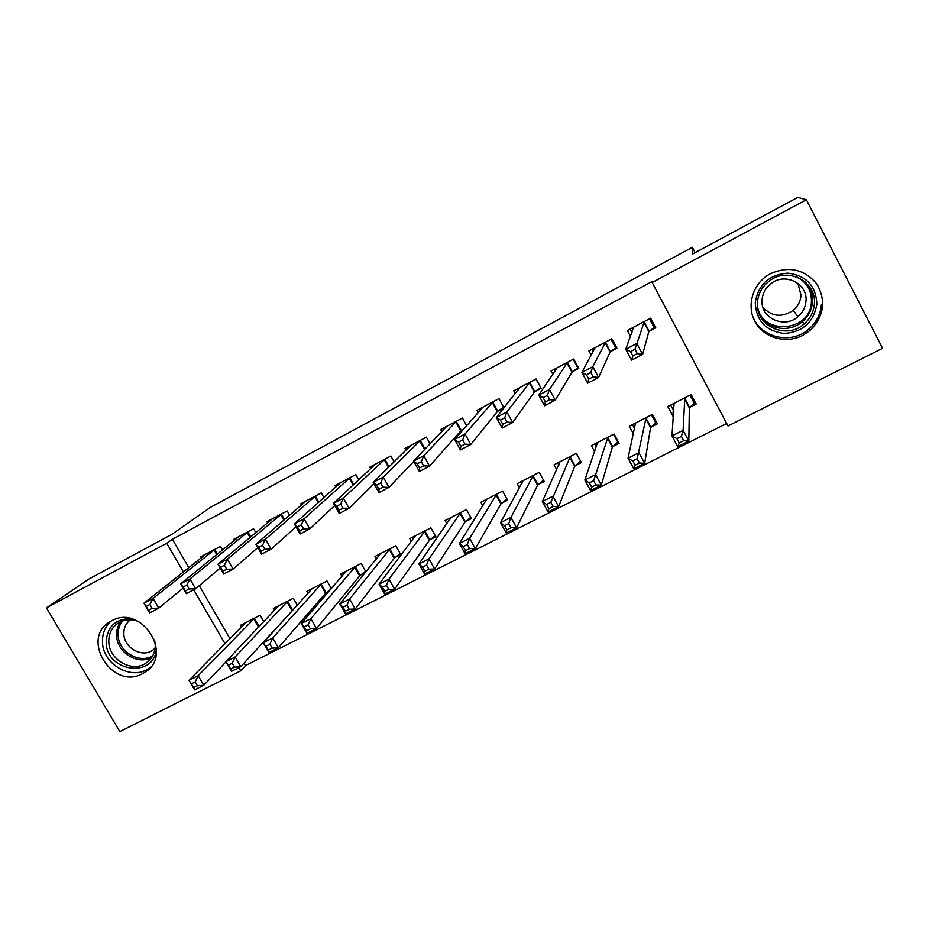 <?xml version="1.0" encoding="UTF-8"?>
<svg xmlns="http://www.w3.org/2000/svg" width="929" height="929" viewBox="0 0 929 929"><rect width="100%" height="100%" fill="white"/><g stroke="black" fill="none" stroke-linecap="round" stroke-linejoin="round"><path stroke-width="1.39" d="M111.538 620.874C141.301 603.432 174.478 655.212 144.738 672.375L142.567 673.63C112.177 690.909 79.511 637.735 110.679 621.35L111.538 620.874M770.664 273.567C789.046 265.764 804.433 269.224 816.835 283.972C826.287 300.682 824.093 316.139 810.239 330.318L802.726 335.392C786.131 344.009 764.544 338.133 755.579 322.665C746.393 307.313 751.805 285.586 767.586 275.379L770.664 273.567M244.048 663.039L245.5 665.547L726.675 423.45M245.5 665.547L240.739 670.831L119.829 731.599L46.45 607.856L166.744 543.244L183.431 572.009M882.55 348.282L727.999 425.958L652.181 282.532L806.372 199.712L882.55 348.282M46.45 607.856L89.219 578.86L171.853 534.372L210.36 507.397L692.349 247.288L695.147 252.642M297.338 605.22L293.343 598.241L273.358 608.472L274.485 610.434M293.75 609.169L292.867 609.621M255.858 532.712L253.617 528.787L233.678 539.354L234.305 540.457M365.921 571.927L361.172 563.52L340.629 574.029L341.953 576.363M365.283 572.717L360.557 575.121M323.942 497.619L321.271 492.893L300.775 503.762L301.519 505.074M430.15 539.656L435.864 536.741L430.893 527.811L409.77 538.634L411.373 541.491M394.14 461.887L390.854 455.988L369.777 467.159L370.671 468.773M501.718 503.17L507.594 500.174L502.601 491.104L480.874 502.229L482.894 505.875M466.695 425.796L462.421 418.015L440.729 429.523L441.867 431.579M463.699 429.198L461.597 430.301M575.341 465.65L581.391 462.561L576.386 453.329L554.032 464.779L556.75 469.772M535.092 391.492L541.131 388.299L536.068 378.951L513.749 390.795L515.281 393.606M651.124 427.015L657.36 423.845L652.332 414.439L629.316 426.225L633.485 433.994M610.748 351.534L616.972 348.247L611.886 338.737L588.905 350.918L591.25 355.296M652.181 282.532L652.657 281.197L172.353 539.273L188.842 567.735M199.259 585.711L229.997 638.769M649.417 331.107L655.735 327.774L650.637 318.171L627.319 330.55L630.512 336.542M689.852 407.274L696.181 404.057L691.153 394.57L667.788 406.53L672.817 415.96L673.595 415.565M572.647 371.658L578.767 368.418L573.692 358.989L551.048 371.008L552.906 374.433M612.954 446.466L619.097 443.342L614.081 434.029L591.401 445.641L594.699 451.738M503.994 407.831L498.978 398.622L476.972 410.293L478.284 412.673M503.89 407.97L498.083 411.036M538.263 484.543L544.231 481.501L539.226 472.35L517.198 483.637L519.508 487.864M430.104 443.853L426.376 437.141L404.998 448.475L406.008 450.286M465.673 521.541L471.479 518.591L466.497 509.591L445.072 520.554L446.861 523.77M358.768 479.828L355.819 474.568L335.032 485.588L335.845 487.04M395.115 557.505L400.747 554.636L395.789 545.787L374.956 556.459L376.408 559.026M289.651 515.258L287.212 510.962L266.995 521.68L267.68 522.888M331.363 588.638L327.02 580.997L306.767 591.367L307.975 593.503M329.261 591.076L326.485 592.493M222.554 549.968L220.475 546.368L200.803 556.796L201.396 557.818M263.824 621.675L260.132 615.242L240.414 625.345L241.459 627.156M193.731 589.764L225.05 643.785M238.869 667.603L240.739 670.831M692.349 247.288L692.279 254.186L797.744 197.401L806.372 199.712M172.353 539.273L166.744 543.244M673.304 410.026L672.817 415.96M654.573 325.591L654.097 327.531L649.464 318.798M632.022 332.489L630.187 329.029M654.097 327.531L648.837 331.63L642.636 354.367L631.557 360.185L625.74 349.281L633.59 327.217M630.536 351.592L625.74 349.281L636.818 343.44L642.636 354.367L637.329 353.635L634.983 349.246L630.536 351.592L632.87 355.97L637.329 353.635M644.331 321.527L634.983 349.246M631.557 360.185L632.87 355.97M670.657 405.056L673.931 411.21M689.968 395.173L694.207 403.174L694.195 400.329M674.071 403.314L671.981 435.933L683.082 430.324L688.819 441.089L689.341 407.901L694.207 403.174M683.721 440.706L688.819 441.089L677.717 446.686L671.981 435.933L676.962 438.639L679.262 442.959L683.721 440.706L681.421 436.386L676.962 438.639M681.421 436.386L683.082 430.324L684.824 397.809M679.262 442.959L677.717 446.686M616.148 346.714L615.672 347.829L611.038 339.178M593.283 351.58L592.04 349.258M615.672 347.829L610.121 352.068L598.59 377.464L587.697 383.178L581.891 372.39L595.083 347.643M586.443 374.793L581.891 372.39L592.783 366.653L598.59 377.464L593.143 376.837L590.809 372.494L586.443 374.793L588.765 379.125L593.143 376.837M605.662 342.035L592.783 366.653L590.809 372.494M587.697 383.178L588.765 379.125M578.14 367.245L577.792 367.838L573.181 359.268M555.345 370.857L554.45 369.196M577.792 367.838L571.962 372.227L555.275 400.178L544.557 405.799L538.762 395.127L557.145 367.768M543.07 397.612L538.762 395.127L549.48 389.472L555.275 400.178L549.713 399.644L547.378 395.348L543.07 397.612L545.404 401.897L549.713 399.644M567.573 362.24L549.48 389.472L547.378 395.348M544.557 405.799L545.404 401.897M632.463 424.623L634.67 428.745M651.496 414.88L655.723 422.8L655.955 421.232M635.506 423.055L628.05 458.171L638.966 452.644L644.691 463.304L650.555 427.665L655.723 422.8M639.466 463.014L644.691 463.304L633.775 468.808L628.05 458.171L632.777 460.947L635.076 465.22L639.466 463.014L637.166 458.729L632.777 460.947M637.166 458.729L646.108 417.632M635.076 465.22L633.775 468.808M594.815 443.899L596.406 446.837M613.57 434.296L617.797 442.146L618.017 441.333M597.498 442.518L584.84 480.026L595.57 474.603L601.295 485.159L612.339 447.139L617.797 442.146M595.942 484.95L601.295 485.159L590.554 490.558L584.84 480.026L589.334 482.883L591.634 487.121L595.942 484.95L593.643 480.711L589.334 482.883M593.643 480.711L607.949 437.164M591.634 487.121L590.554 490.558M755.265 302.599C758.25 284.495 769.107 274.67 787.85 273.149C806.418 275.553 816.08 285.923 816.846 304.271C813.618 322.409 802.702 332.129 784.076 333.453C765.751 331.003 756.148 320.726 755.265 302.599M814.373 304.004C816.823 281.94 788.57 266.82 770.257 280.326C762.488 285.865 758.203 293.25 757.437 302.459C755.01 325.824 786.352 340.304 804.142 323.954C810.274 318.589 813.688 311.947 814.373 304.004M797.953 283.38L801.019 295.352C800.519 301.321 797.941 306.303 793.296 310.286C781.986 317.788 771.86 316.789 762.918 307.278M762.059 299.986C762.639 292.972 765.868 287.328 771.732 283.066C785.818 272.406 807.87 284.019 805.989 301.159C805.455 307.394 802.761 312.585 797.895 316.754C784.111 329.145 760.189 317.904 762.059 299.986M751.549 312.028C756.264 336.437 790.149 346.436 809.101 328.82C816.498 322.212 820.609 314.06 821.445 304.387M156.351 648.279C155.155 678.693 106.057 672.41 106.185 642.078C107.125 626.796 115.277 618.958 130.652 618.563M138.793 621.617C131.663 618.888 125.009 619.225 118.831 622.627C112.072 626.912 108.728 633.23 108.798 641.591C108.763 659.52 131.883 673.002 145.888 663.178C152.147 658.916 155.271 652.785 155.259 644.807L154.586 639.884M155.097 648.349L152.495 650.416C141.626 657.976 123.778 647.536 123.847 633.671C123.778 627.807 125.961 623.185 130.397 619.794M110.853 621.246C105.093 626.657 102.306 633.52 102.492 641.823C102.469 664.13 131.268 680.841 148.628 668.543L150.591 667.138M540.62 387.347L535.859 379.055M518.068 390.075L517.407 388.845M540.469 387.556L534.361 392.073L512.669 422.521L502.136 428.048L496.353 417.481L519.752 387.602M500.429 420.047L496.353 417.481L506.886 411.919L512.669 422.521L506.99 422.068L504.668 417.818L500.429 420.047L502.752 424.286L506.99 422.068M530.029 382.156L506.886 411.919L504.668 417.818M502.136 428.048L502.752 424.286M481.396 409.143L480.885 408.226M503.588 407.065L497.305 411.652L470.771 444.492L460.401 449.926L454.629 439.463L482.894 407.157M458.485 442.111L454.629 439.463L464.999 434.006L470.771 444.492L464.976 444.132L462.654 439.916L458.485 442.111L460.807 446.315L464.976 444.132M493.02 401.781L464.999 434.006L462.654 439.916M460.401 449.926L460.807 446.315M557.702 462.897L558.886 465.081M576.189 453.433L580.52 460.947M560.048 461.69L542.339 501.532L552.894 496.191L558.608 506.642L574.679 466.335L580.404 461.214M553.138 506.514L558.608 506.642L548.04 511.96L542.339 501.532L546.6 504.47L548.9 508.662L553.138 506.514L550.851 502.322L546.6 504.47M550.851 502.322L570.336 456.429M548.9 508.662L548.04 511.96M521.111 481.628L522.005 483.277M523.12 480.595L500.534 522.69L510.915 517.43L516.617 527.788L537.554 485.252L543.465 480.096M511.031 527.742L516.617 527.788L506.224 533.014L500.534 522.69L504.575 525.698L506.862 529.844L511.031 527.742L508.744 523.584L504.575 525.698M508.744 523.584L510.915 517.43L533.269 475.404M506.862 529.844L506.224 533.014M445.27 428.025L444.886 427.317M464.616 428.153L460.784 430.94L429.546 466.103L419.351 471.456L413.591 461.098L446.559 426.434M417.226 463.815L413.591 461.098L423.787 455.721L429.546 466.103L423.636 465.835L421.325 461.667L417.226 463.815L419.548 467.984L423.636 465.835M456.545 421.127L423.787 455.721L421.325 461.667M419.351 471.456L419.548 467.984M485.031 500.092L485.728 501.346M486.726 499.233L459.39 543.5L469.621 538.332L475.3 548.586L500.963 503.901L506.862 498.85M469.609 548.621L475.3 548.586L465.081 553.73L459.39 543.5L463.223 546.577L465.499 550.688L469.609 548.621L467.322 544.499L463.223 546.577M467.322 544.499L469.621 538.332L496.725 494.112M465.499 550.688L465.081 553.73M413.788 461.446L388.996 487.377L378.951 492.637L373.203 482.383L410.746 445.432M376.64 485.17L373.203 482.383L383.236 477.088L388.996 487.377L382.98 487.179L380.669 483.057L376.64 485.17L378.951 489.293L382.98 487.179M420.593 440.207L383.236 477.088L380.669 483.057M378.951 492.637L378.951 489.293M449.473 518.312L449.996 519.253M450.832 517.604L418.921 563.984L428.977 558.898L434.644 569.047L464.883 522.284L470.782 517.325M428.85 569.163L434.644 569.047L424.588 574.11L418.921 563.984L422.532 567.131L424.808 571.196L428.85 569.163L426.574 565.087L422.532 567.131M426.574 565.087L428.977 558.898L460.703 512.553M424.808 571.196L424.588 574.11M373.981 483.765L349.083 508.302L339.201 513.482L333.465 503.321L375.444 464.163M336.693 506.189L333.465 503.321L343.347 498.118L349.083 508.302L342.964 508.186L340.664 504.099L336.693 506.189L339.004 510.265L342.964 508.186M385.14 459.007L343.347 498.118L340.664 504.099M339.201 513.482L339.004 510.265M414.392 536.265L414.787 536.974M415.449 535.719L379.078 584.144L388.984 579.139L394.639 589.183L429.303 540.423L435.202 535.545M388.74 589.369L394.639 589.183L384.734 594.177L379.078 584.144L382.493 587.349L384.757 591.378L388.74 589.369L386.464 585.34L382.493 587.349M386.464 585.34L388.984 579.139L425.18 530.749M384.757 591.378L384.734 594.177M334.719 505.527L309.81 528.903L300.079 534.001L294.365 523.933L340.629 482.627M297.396 526.871L294.365 523.933L304.085 518.812L309.81 528.903L303.597 528.856L301.298 524.815L297.396 526.871L299.695 530.912L303.597 528.856M350.198 477.552L304.085 518.812L301.298 524.815M300.079 534.001L299.695 530.912M380.565 553.591L339.875 603.989L349.618 599.054L355.261 609.006L394.233 558.294L400.12 553.498M349.258 609.273L355.261 609.006L345.518 613.918L339.875 603.989L343.08 607.252L345.344 611.236L349.258 609.273L346.993 605.278L343.08 607.252M346.993 605.278L349.618 599.054L390.157 548.679M345.344 611.236L345.518 613.918M295.991 526.801L271.14 549.167L261.572 554.195L255.87 544.22L306.291 500.836M258.703 547.216L255.87 544.22L265.439 539.18L271.14 549.167L264.846 549.213L262.547 545.195L258.703 547.216L261.003 551.222L264.846 549.213M315.732 495.831L265.439 539.18L262.547 545.195M261.572 554.195L261.003 551.222M346.145 571.207L301.275 623.51L310.867 618.656L316.499 628.527L359.639 575.922L365.515 571.207M310.402 628.852L316.499 628.527L306.907 633.357L301.275 623.51L306.558 630.791L310.402 628.852L308.138 624.892L304.294 626.843M308.138 624.892L310.867 618.656L355.61 566.365M306.558 630.791L306.907 633.357M257.821 547.634L233.086 569.129L223.668 574.064L217.978 564.193L272.429 518.8M220.626 567.259L217.978 564.193L227.396 559.223L233.086 569.129L226.699 569.233L224.412 565.262L220.626 567.259L222.914 571.219L226.699 569.233M281.742 513.865L227.396 559.223L224.412 565.262M223.668 574.064L222.914 571.219M312.214 588.58L263.279 642.74L272.72 637.968L278.34 647.734L325.522 593.306L331.247 588.777M272.151 648.128L278.34 647.734L268.899 652.495L263.279 642.74L268.365 650.045L272.151 648.128L269.898 644.203L266.1 646.119M269.898 644.203L272.72 637.968L321.539 583.807M268.365 650.045L268.899 652.495M220.196 568.049L195.624 588.777L186.346 593.643L180.667 583.853L239.032 536.521M183.141 586.977L180.667 583.853L189.934 578.964L195.624 588.777L189.144 588.951L186.857 585.015L183.141 586.977L185.417 590.914L189.144 588.951M248.217 531.643L189.934 578.964L186.857 585.015M186.346 593.643L185.417 590.914M278.735 605.72L225.863 661.68L235.153 656.966L240.774 666.65L294.447 608.402M234.491 667.103L240.774 666.65L231.472 671.33L225.863 661.68L230.764 668.996L234.491 667.103L232.238 663.225L228.511 665.106M232.238 663.225L235.153 656.966L287.944 601.005M230.764 668.996L231.472 671.33M183.129 588.092L158.731 608.123L149.604 612.908L143.937 603.211L206.099 553.986M146.225 606.393L143.937 603.211L153.064 598.404L158.731 608.123L152.17 608.367L149.894 604.465L146.225 606.393L148.501 610.295L152.17 608.367M215.156 549.19L153.064 598.404L149.894 604.465M149.604 612.908L148.501 610.295M245.709 622.627L189.017 680.318L198.167 675.685L203.776 685.277L225.968 661.866M197.412 685.799L203.776 685.277L194.614 689.887L189.017 680.318L193.731 687.646L197.412 685.799L195.16 681.944L191.49 683.802M195.16 681.944L198.167 675.685L254.79 617.982M193.731 687.646L194.614 689.887M644.076 321.713L649.162 331.305M643.739 322.026L648.837 331.63M689.341 407.901L684.301 398.413M689.62 407.494L684.592 398.018M605.406 342.22L610.481 351.731M605.023 342.557L610.121 352.068M567.294 362.438L572.369 371.855M566.887 362.798L571.962 372.227M650.555 427.665L645.527 418.259M650.881 427.247L645.852 417.853M612.339 447.139L607.322 437.826M612.699 446.698L607.682 437.396M805.768 282.462C810.645 288.013 812.887 294.505 812.515 301.948C811.853 309.763 808.485 316.313 802.447 321.608C789.278 333.36 766.611 329.354 759.33 314.095M757.402 304.677C759.423 335.683 810.634 333.139 811.423 301.728C811.667 290.812 807.034 282.66 797.5 277.272M151.775 657.407C137.724 665.547 116.601 652.228 116.624 635.273C116.473 630.117 117.878 625.565 120.805 621.617M122.663 620.897C119.481 624.822 117.96 629.432 118.099 634.728C118.064 651.484 139.304 664.351 152.786 655.711M529.739 382.365L534.802 391.701M529.286 382.736L534.361 392.073M492.718 402.002L497.781 411.245M492.242 402.385L497.305 411.652M574.679 466.335L569.663 457.103M575.074 465.882L570.069 456.662M537.554 485.252L532.549 476.101M537.984 484.787L532.979 475.636M456.232 421.348L461.283 430.522M455.721 421.754L460.784 430.94M500.963 503.901L495.958 494.832M501.416 503.425L496.434 494.356M420.268 440.427L425.076 449.102M419.722 440.845L424.588 449.613M464.883 522.284L459.89 513.296M465.371 521.796L460.389 512.808M384.815 459.24L389.065 466.857M384.234 459.669L388.543 467.38M429.303 540.423L424.332 531.504M429.837 539.912L424.867 530.993M349.85 477.785L353.659 484.566M349.246 478.238L353.101 485.089M394.233 558.294L389.263 549.445M394.79 557.772L389.82 548.934M315.372 496.074L318.833 502.171M314.745 496.539L318.229 502.705M359.639 575.922L354.681 567.154M360.231 575.388L355.273 566.62M281.382 514.109L284.529 519.648M280.721 514.585L283.902 520.182M325.522 593.306L320.575 584.608M326.137 592.76L321.19 584.074M247.846 531.887L250.749 536.962M247.16 532.387L250.087 537.508M291.88 610.458L286.933 601.829M292.519 609.9L287.584 601.284M214.773 549.434L217.456 554.09M214.053 549.945L216.771 554.648M258.576 627.191L253.756 618.819M259.203 626.541L254.43 618.249M810.239 330.318L809.136 328.796M804.839 281.65C810.216 287.305 812.736 294.052 812.399 301.89C811.772 309.74 808.451 316.313 802.447 321.608L804.142 323.954M797.895 316.754L793.296 310.286M150.788 658.754L145.888 663.178M152.495 650.416L155.12 648.07"/></g></svg>
